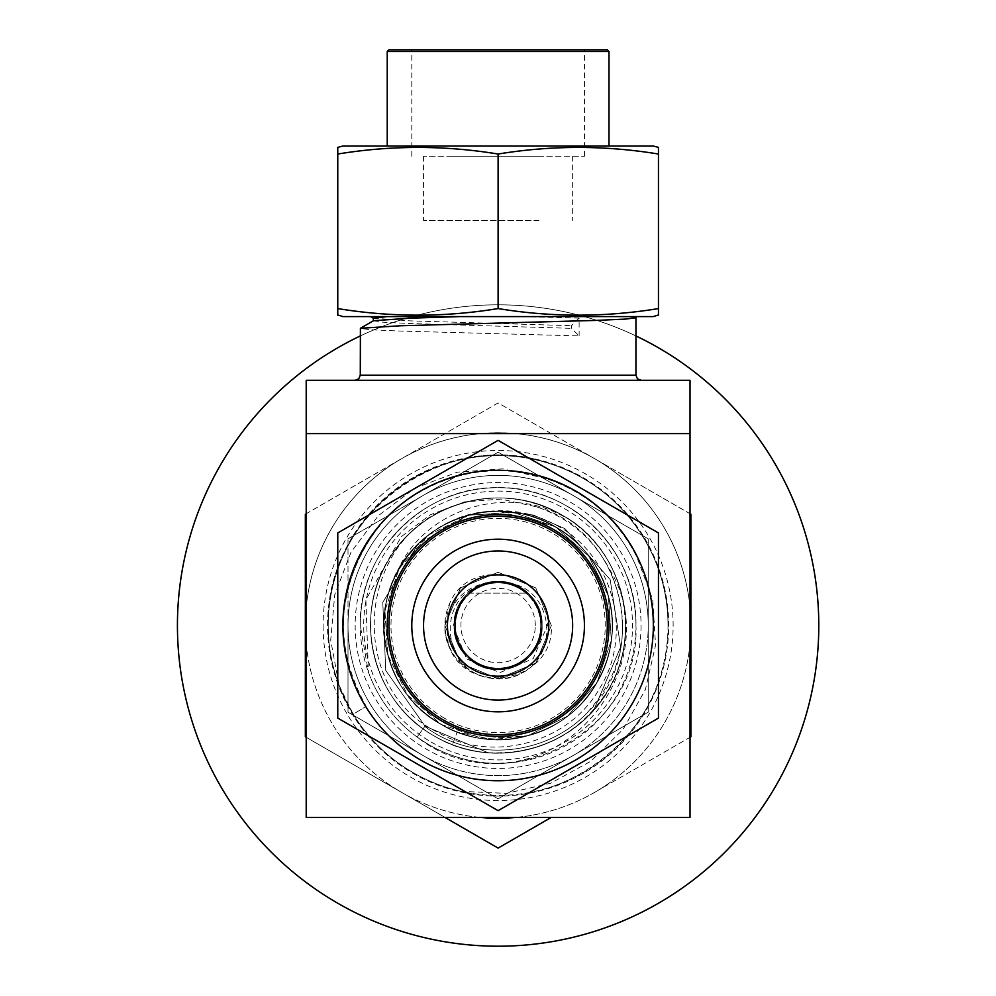 <?xml version="1.0" encoding="UTF-8"?>
<svg xmlns="http://www.w3.org/2000/svg" width="996" height="996" viewBox="0 0 996 996"><rect width="100%" height="100%" fill="white"/><g stroke="black" fill="none" stroke-linecap="round" stroke-linejoin="round"><path stroke-width="0.75" stroke-dasharray="4.98 3.74" d="M447.453 625.513A50.659 50.659 0 0 0 498.112 676.184A50.659 50.659 0 0 0 548.771 625.513A50.659 50.659 0 0 0 498.112 574.854A50.659 50.659 0 0 0 447.453 625.513M572.65 625.513A74.551 74.551 0 0 1 498.112 700.063A74.551 74.551 0 0 1 423.561 625.513A74.551 74.551 0 0 1 498.112 550.975A74.551 74.551 0 0 1 572.65 625.513M498.112 539.197A86.316 86.316 0 0 0 411.796 625.513A86.316 86.316 0 0 0 498.112 711.829A86.316 86.316 0 0 0 584.428 625.513A86.316 86.316 0 0 0 498.112 539.197M538.886 220.377L423.561 220.377L538.886 220.377M538.886 156.248L423.561 156.248L538.886 156.248M450.902 49.8L584.428 49.8L450.902 49.8M450.902 156.248L584.428 156.248L450.902 156.248M535.3 625.513A37.188 37.188 0 0 0 498.112 588.325A37.188 37.188 0 0 0 460.924 625.513A37.188 37.188 0 0 0 498.112 662.701A37.188 37.188 0 0 0 535.3 625.513M540.753 625.513A42.641 42.641 0 0 0 498.112 582.872A42.641 42.641 0 0 0 455.471 625.513A42.641 42.641 0 0 1 498.112 582.872A42.641 42.641 0 0 1 540.753 625.513A42.641 42.641 0 0 1 498.112 668.167A42.641 42.641 0 0 1 455.471 625.513A42.641 42.641 0 0 0 498.112 668.167A42.641 42.641 0 0 0 540.753 625.513A42.641 42.641 0 0 1 498.112 668.167A42.641 42.641 0 0 1 455.471 625.513M453.28 625.513L461.347 601.36C468.132 591.363 477.42 585.05 489.198 582.436C464.858 586.582 450.727 600.937 446.781 625.513L448.212 644.026A53.224 53.224 0 0 1 449.731 603.327C469.739 554.448 551.51 572.09 547.451 625.513L533.146 658.68L499.905 672.611L466.564 658.991L453.28 625.513M525.826 593.106A42.641 42.641 0 0 0 470.398 593.106A42.641 42.641 0 0 1 525.826 593.106L470.398 593.106L525.826 593.106M448.212 644.026C465.095 698.931 554.623 682.758 551.336 625.513L535.748 587.877L498.112 572.289L460.476 587.877L444.888 625.513L460.476 663.149L498.112 678.737L535.748 663.149L551.336 625.513L535.748 587.877L498.112 572.289L460.476 587.877L444.888 625.513L460.476 663.149L498.112 678.737L535.748 663.149L551.336 625.513L535.748 587.877L498.112 572.289L460.476 587.877L444.888 625.513L460.476 663.149L498.112 678.737L535.748 663.149L551.336 625.513L535.748 587.877L498.112 572.289L460.476 587.877L444.888 625.513L460.476 663.149L498.112 678.737L535.748 663.149L551.336 625.513L535.748 587.877L498.112 572.289L460.476 587.877L444.888 625.513L460.476 663.149L498.112 678.737L535.748 663.149L551.336 625.513L535.748 587.877L498.112 572.289L460.476 587.877L444.888 625.513L460.476 663.149L498.112 678.737L535.748 663.149L551.336 625.513L535.748 587.877L498.112 572.289L460.476 587.877L444.888 625.513L460.476 663.149L498.112 678.737L535.748 663.149L551.336 625.513L535.748 587.877L498.112 572.289L460.476 587.877L444.888 625.513C446.27 650.712 458.845 667.681 482.612 676.433A53.224 53.224 0 0 0 523.161 672.474C559.403 653.09 552.917 590.852 510.923 583.432C499.307 580.083 488.14 581.178 477.408 586.706C437.767 602.07 443.245 664.344 482.612 676.433M449.731 603.327L444.888 625.513C443.22 664.058 489.746 692.22 523.161 672.474M444.552 718.29A107.12 107.12 0 0 1 405.335 571.953A107.12 107.12 0 0 1 551.672 532.748A107.12 107.12 0 0 1 590.889 679.073A107.12 107.12 0 0 1 444.552 718.29M453.964 505.794C357.091 537.491 345.064 686.53 436.758 731.786C491.651 764.069 569.276 743.402 600.14 687.514C633.742 633.356 612.926 554.66 556.092 525.091C526.548 509.317 495.684 506.516 463.514 516.712C433.746 526.66 411.485 545.447 396.707 573.049C422.03 510.736 503.241 484.131 561.682 515.405L568.343 518.991A127.6 127.6 0 0 0 453.964 505.794C491.103 492.92 527.083 495.996 561.906 515.019C503.789 479.4 420.138 501.81 387.606 561.719C351.999 619.836 374.409 703.487 434.318 736.019C374.409 703.487 351.999 619.836 387.606 561.719C420.138 501.81 503.789 479.4 561.906 515.019C621.815 547.539 644.225 631.19 608.618 689.319C576.086 749.216 492.435 771.639 434.318 736.019C492.435 771.639 576.086 749.216 608.618 689.319C642.507 633.431 624.056 553.938 568.343 518.991M635.946 335.951A320.7 320.7 0 0 0 360.278 335.951M495.522 304.826A320.7 320.7 0 0 0 177.425 628.103A320.7 320.7 0 0 0 500.702 946.2A320.7 320.7 0 0 0 818.799 622.923A320.7 320.7 0 0 0 495.522 304.826M497.763 582.536A42.99 42.99 0 0 1 541.102 625.164A42.99 42.99 0 0 1 498.461 668.503A42.99 42.99 0 0 0 541.102 625.164A42.99 42.99 0 0 0 497.763 582.536A42.99 42.99 0 0 0 455.122 625.862A42.99 42.99 0 0 0 498.461 668.503A42.99 42.99 0 0 1 455.122 625.862A42.99 42.99 0 0 1 497.763 582.536M496.73 454.935A170.577 170.577 0 0 0 327.535 626.895A170.577 170.577 0 0 0 499.482 796.09A170.577 170.577 0 0 0 668.69 624.143A170.577 170.577 0 0 0 496.73 454.935A170.577 170.577 0 0 0 327.535 626.895A170.577 170.577 0 0 0 499.482 796.09A170.577 170.577 0 0 0 668.69 624.143A170.577 170.577 0 0 0 496.73 454.935M488.077 752.715C540.355 754.744 580.531 733.616 608.618 689.319C644.225 631.19 621.815 547.539 561.906 515.019C630.63 551.423 646.939 653.774 593.915 709.799A127.6 127.6 0 0 1 488.077 752.715L425.08 726.196L385.751 670.495L382.775 602.356L418.009 544.165C440.693 522.477 467.684 511.546 498.996 511.346L533.283 515.007L564.956 528.664L610.175 579.585L620.645 647.027L593.915 709.799A127.6 127.6 0 0 1 488.077 752.715L425.08 726.196L385.751 670.495L382.775 602.356L418.009 544.165C440.693 522.477 467.684 511.546 498.996 511.346L533.283 515.007L564.956 528.664L610.175 579.585L620.645 647.027L593.915 709.799C555.22 755.354 485.027 766.21 434.318 736.019C374.409 703.487 351.999 619.836 387.606 561.719C420.138 501.81 503.789 479.4 561.906 515.019C503.789 479.4 420.138 501.81 387.606 561.719C351.999 619.836 374.409 703.487 434.318 736.019C492.435 771.639 576.086 749.216 608.618 689.319C644.225 631.19 621.815 547.539 561.906 515.019C503.789 479.4 420.138 501.81 387.606 561.719C351.999 619.836 374.409 703.487 434.318 736.019A127.6 127.6 0 0 1 387.606 561.719A127.6 127.6 0 0 1 561.906 515.019C621.815 547.539 644.225 631.19 608.618 689.319C579 742.481 509.466 767.767 452.383 744.635L452.383 744.635C509.466 767.767 579 742.481 608.618 689.319C644.225 631.19 621.815 547.539 561.906 515.019A127.6 127.6 0 0 1 608.618 689.319A127.6 127.6 0 0 1 434.318 736.019C450.653 745.469 468.568 751.034 488.077 752.715M360.278 625.513C358.348 551.909 424.508 485.762 498.112 487.679C571.716 485.762 637.876 551.909 635.946 625.513A137.834 137.834 0 0 0 498.112 487.679A137.834 137.834 0 0 0 360.278 625.513A137.834 137.834 0 0 0 498.112 763.347A137.834 137.834 0 0 0 635.946 625.513C641.088 733.43 502.084 805.129 417.1 737.028L424.782 726.445L417.1 737.028C433.87 749.141 452.458 757.134 472.851 761.006A137.834 137.834 0 0 1 368.408 672.126L360.278 625.513A137.834 137.834 0 0 1 498.112 487.679A137.834 137.834 0 0 1 635.946 625.513M579.124 335.901L579.124 318.122L571.443 325.68L571.443 328.344L579.124 335.901L400.653 331.083L370.773 329.751L360.278 328.419M579.124 318.122L523.373 316.591L634.041 316.591M635.822 317.624L627.816 316.591L370.45 316.591M547.402 478.815C485.326 456.878 410.8 480.632 372.915 534.553C336.063 590.342 333.809 647.599 366.142 706.338L353.219 714.244C336.685 686.804 328.344 657.236 328.207 625.513C323.961 514.446 446.283 425.566 550.614 463.937C619.188 485.064 669.1 553.764 668.017 625.513A169.905 169.905 0 0 1 498.112 795.418A169.905 169.905 0 0 1 328.207 625.513A169.905 169.905 0 0 1 498.112 455.62A169.905 169.905 0 0 1 668.017 625.513C671.491 730.267 562.852 817.728 460.961 791.31A169.905 169.905 0 0 1 339.063 685.248L330.697 640.191L334.718 594.849L350.966 552.257L378.293 515.729L414.747 488.264L457.425 472.141L502.856 468.867L547.402 478.815C587.628 493.02 617.42 519.041 636.805 556.864L652.741 599.754L655.567 645.171L645.42 689.543L623.172 729.271L590.753 761.305L550.776 783.192L506.366 793.389L460.961 791.31M498.112 380.298L355.161 380.298L498.112 380.298M607.286 49.8L388.938 49.8M558.756 146.014L387.232 146.014L558.756 146.014M653.339 625.513A155.227 155.227 0 0 0 498.112 470.286A155.227 155.227 0 0 0 342.885 625.513A155.227 155.227 0 0 0 498.112 780.74A155.227 155.227 0 0 0 653.339 625.513M337.769 532.935L337.769 718.091L498.112 810.669L658.456 718.091L658.456 532.935L498.112 440.357L337.769 532.935M498.112 736.393A110.88 110.88 0 0 0 608.992 625.513A110.88 110.88 0 0 0 498.112 514.633A110.88 110.88 0 0 0 387.232 625.513A110.88 110.88 0 0 0 498.112 736.393M648.222 625.513A150.11 150.11 0 0 0 423.051 495.51A150.11 150.11 0 0 1 648.222 625.513A150.11 150.11 0 0 1 573.173 755.516A150.11 150.11 0 0 0 648.222 625.513L648.222 712.177L573.173 755.516A150.11 150.11 0 0 1 423.051 755.516A150.11 150.11 0 0 0 573.173 755.516L498.112 798.854L423.051 755.516A150.11 150.11 0 0 1 348.002 625.513A150.11 150.11 0 0 0 423.051 755.516L348.002 712.177L348.002 625.513A150.11 150.11 0 0 1 423.051 495.51L498.112 452.184L648.222 538.848L648.222 712.177L498.112 798.854L348.002 712.177L348.002 625.513A150.11 150.11 0 0 1 423.051 495.51L498.112 452.184L573.173 495.51L648.222 538.848L648.222 625.513M348.002 538.848L423.051 495.51L348.002 538.848L348.002 625.513L348.002 538.848M472.851 761.006C575.053 781.661 665.39 658.568 609.203 568.753C593.143 538.463 568.928 517.82 536.52 506.827L500.764 499.083L464.447 501.897L430.334 514.783L401.189 536.732L365.881 599.841L368.408 672.126M653.339 146.014L342.885 146.014M387.021 316.591L523.373 316.591M653.339 316.591L342.885 316.591M337.769 147.383L337.769 154.031C391.216 145.254 444.664 145.254 498.112 154.031C551.56 145.254 605.008 145.254 658.456 154.031L658.456 308.573C605.008 317.338 551.56 317.338 498.112 308.573C444.664 317.338 391.216 317.338 337.769 308.573L337.769 315.222M658.456 154.031L658.456 147.383M658.456 315.222L658.456 308.573M498.112 154.031L498.112 308.573M337.769 154.031L337.769 308.573M463.514 516.712C522.663 495.983 593.902 534.678 608.394 595.969C625.712 654.447 586.968 721.565 527.656 735.795C469.178 753.125 402.06 714.369 387.83 655.069C370.5 596.592 409.256 529.474 468.556 515.231C527.046 497.913 594.151 536.657 608.394 595.969C625.712 654.447 586.968 721.565 527.656 735.795C469.178 753.125 402.06 714.369 387.83 655.069C366.341 585.573 426.724 507.985 498.996 511.346L555.195 526.635L588.686 556.017L608.394 595.969L611.307 640.416L596.99 682.596L567.62 716.099L527.656 735.795L483.209 738.708L441.029 724.391L407.538 695.021L387.83 655.069L384.917 610.61L399.234 568.43L428.604 534.939L468.556 515.231L513.015 512.317L555.195 526.635L588.686 556.017L608.394 595.969L611.307 640.416L596.99 682.596L567.62 716.099L527.656 735.795L492.36 739.542L457.201 732.11L452.383 744.635L457.201 732.11L492.36 739.542L527.656 735.795L567.62 716.099L596.99 682.596L611.307 640.416L608.394 595.969L588.686 556.017L555.195 526.635L513.015 512.317L468.556 515.231L428.604 534.939L399.234 568.43L384.917 610.61L387.83 655.069L407.538 695.021L441.029 724.391L483.209 738.708L527.656 735.795L567.62 716.099L596.99 682.596L611.307 640.416L608.394 595.969L588.686 556.017L555.195 526.635L513.015 512.317L468.556 515.231L418.009 544.165C364.524 592.881 376.687 690.452 441.029 724.391C493.032 756.263 567.882 736.206 596.99 682.596C628.862 630.593 608.805 555.743 555.195 526.635C503.192 494.775 428.342 514.832 399.234 568.43C367.362 620.433 387.419 695.295 441.029 724.391C493.032 756.263 567.882 736.206 596.99 682.596C628.862 630.593 608.805 555.743 555.195 526.635C501.611 493.555 423.873 516.563 396.707 573.049M690.016 607.398A192.763 192.763 0 0 0 306.208 607.398M306.208 643.628A192.763 192.763 0 0 0 479.997 817.417M516.227 817.417A192.763 192.763 0 0 0 690.016 643.628M444.988 817.417L305.349 736.803L498.112 848.094L551.236 817.417M690.875 736.803L594.488 792.455L690.875 736.803L690.875 514.222L594.488 458.583L690.875 514.222M305.349 514.222L498.112 402.932L594.488 458.583L498.112 402.932L305.349 514.222L305.349 736.803M305.349 625.513A192.763 192.763 0 0 0 594.488 792.455A192.763 192.763 0 0 0 594.488 458.583A192.763 192.763 0 0 0 305.349 625.513M339.063 685.248L353.219 714.244L366.142 706.338C312.831 625.613 357.676 504.984 450.292 478.341C520.696 453.728 605.331 489.609 636.805 556.864M690.016 433.609L690.016 380.298L306.208 380.298L306.208 817.417L690.016 817.417L690.016 433.609L306.208 433.609M373.363 318.197L409.904 320.861L571.443 325.68M373.488 320.724L382.862 322.194L409.904 323.526L571.443 328.344M536.52 506.827C623.259 530.806 652.268 653.189 586.32 713.721C544.899 756.437 472.851 762.724 424.782 726.445C472.851 762.724 544.899 756.437 586.32 713.721C625.227 670.457 632.858 622.127 609.203 568.753M461.347 601.36C441.489 628.775 464.572 671.055 498.112 669.499C524.83 666.897 539.496 652.231 542.098 625.513C539.496 598.795 524.83 584.142 498.112 581.527C460.451 579.498 438.937 631.427 467.012 656.625C492.211 684.688 544.127 663.174 542.098 625.513C539.496 598.795 524.83 584.142 498.112 581.527C471.394 584.142 456.728 598.795 454.126 625.513C452.097 663.174 504.013 684.688 529.212 656.625C557.287 631.427 535.773 579.498 498.112 581.527C471.394 584.142 456.728 598.795 454.126 625.513C456.728 652.231 471.394 666.897 498.112 669.499C535.773 671.528 557.287 619.612 529.212 594.413C508.483 577.369 487.741 577.369 467.012 594.413C438.937 619.612 460.451 671.528 498.112 669.499C524.83 666.897 539.496 652.231 542.098 625.513C543.48 593.666 505.022 570.384 477.408 586.706M489.198 582.436C455.77 587.777 442.199 633.991 467.012 656.625C487.741 673.67 508.483 673.67 529.212 656.625C546.256 635.884 546.256 615.142 529.212 594.413C504.013 566.338 452.097 587.852 454.126 625.513C452.097 663.174 504.013 684.688 529.212 656.625C546.256 635.884 546.256 615.142 529.212 594.413C508.483 577.369 487.741 577.369 467.012 594.413C438.937 619.612 460.451 671.528 498.112 669.499C535.773 671.528 557.287 619.612 529.212 594.413C508.483 577.369 487.741 577.369 467.012 594.413C449.955 615.142 449.955 635.884 467.012 656.625C492.211 684.688 544.127 663.174 542.098 625.513C544.127 587.852 492.211 566.338 467.012 594.413C449.955 615.142 449.955 635.884 467.012 656.625C487.741 673.67 508.483 673.67 529.212 656.625C552.718 635.075 541.986 591.425 510.923 583.432M635.946 375.181L360.278 375.181M328.207 625.513A169.905 169.905 0 0 1 498.112 455.62A169.905 169.905 0 0 1 668.017 625.513M323.09 625.513A175.022 175.022 0 0 0 498.112 800.535A175.022 175.022 0 0 0 673.134 625.513A175.022 175.022 0 0 0 498.112 450.503A175.022 175.022 0 0 0 323.09 625.513M641.063 625.513A142.951 142.951 0 0 1 498.112 768.464A142.951 142.951 0 0 1 355.161 625.513A142.951 142.951 0 0 1 498.112 482.562A142.951 142.951 0 0 1 641.063 625.513M434.318 736.019A127.6 127.6 0 0 1 387.606 561.719A127.6 127.6 0 0 1 561.906 515.019A127.6 127.6 0 0 1 608.618 689.319A127.6 127.6 0 0 1 434.318 736.019M430.907 741.92A134.423 134.423 0 0 0 614.52 692.73A134.423 134.423 0 0 0 565.317 509.105A134.423 134.423 0 0 0 381.705 558.308A134.423 134.423 0 0 0 430.907 741.92M387.232 51.506L608.992 51.506M572.65 156.248L572.65 220.377M584.428 156.248L584.428 49.8M411.796 156.248L411.796 49.8M423.561 156.248L423.561 220.377"/><path stroke-width="1.49" d="M447.453 625.513A50.659 50.659 0 0 0 498.112 676.184A50.659 50.659 0 0 0 548.771 625.513A50.659 50.659 0 0 0 498.112 574.854A50.659 50.659 0 0 0 447.453 625.513M498.112 700.063A74.551 74.551 0 0 1 423.561 625.513A74.551 74.551 0 0 1 498.112 550.975A74.551 74.551 0 0 1 572.65 625.513A74.551 74.551 0 0 1 498.112 700.063M498.112 539.197A86.316 86.316 0 0 0 411.796 625.513A86.316 86.316 0 0 0 498.112 711.829A86.316 86.316 0 0 0 584.428 625.513A86.316 86.316 0 0 0 498.112 539.197M360.278 335.951A320.7 320.7 0 0 0 500.702 946.2A320.7 320.7 0 0 0 635.946 335.951M635.946 317.761L635.946 375.181L360.278 375.181L360.403 328.282L400.653 325.754L595.571 320.426L625.451 319.094L635.946 317.761L634.041 316.591M388.938 49.8L607.286 49.8L608.992 51.506L387.232 51.506L388.938 49.8M342.885 146.014L653.339 146.014L658.456 147.383L658.456 154.031C605.008 145.254 551.56 145.254 498.112 154.031C444.664 145.254 391.216 145.254 337.769 154.031L337.769 147.383L342.885 146.014M337.769 314.935L342.885 316.591L653.339 316.591L658.456 314.935M337.769 315.222L337.769 308.573C391.216 317.338 444.664 317.338 498.112 308.573C551.56 317.338 605.008 317.338 658.456 308.573L658.456 315.222M653.339 625.513A155.227 155.227 0 0 0 498.112 470.286A155.227 155.227 0 0 0 342.885 625.513A155.227 155.227 0 0 0 498.112 780.74A155.227 155.227 0 0 0 653.339 625.513M658.456 532.935L658.456 718.091L498.112 810.669L337.769 718.091L337.769 532.935L498.112 440.357L658.456 532.935M498.112 514.633A110.88 110.88 0 0 1 608.992 625.513A110.88 110.88 0 0 1 498.112 736.393A110.88 110.88 0 0 1 387.232 625.513A110.88 110.88 0 0 1 498.112 514.633A110.88 110.88 0 0 1 608.992 625.513A110.88 110.88 0 0 1 498.112 736.393M498.112 154.031L498.112 308.573M337.769 154.031L337.769 308.573M658.456 154.031L658.456 308.573M690.016 643.628A192.763 192.763 0 0 0 690.016 607.398M306.208 607.398A192.763 192.763 0 0 0 306.208 643.628M479.997 817.417A192.763 192.763 0 0 0 516.227 817.417M305.349 736.803L305.349 514.222M551.236 817.417L498.112 848.094L444.988 817.417M690.875 514.222L690.875 736.803M306.208 433.609L306.208 380.298L690.016 380.298L690.016 817.417L306.208 817.417L306.208 433.609L690.016 433.609M387.021 316.591L373.363 318.197L373.363 320.861M459.691 316.591L409.904 318.197L373.488 320.724L360.403 328.282M498.112 734.687A109.174 109.174 0 0 0 607.286 625.513A109.174 109.174 0 0 0 498.112 516.339A109.174 109.174 0 0 0 388.938 625.513A109.174 109.174 0 0 0 498.112 734.687M360.278 375.181L358.809 378.779L355.161 380.298M387.232 146.014L387.232 51.506M608.992 146.014L608.992 51.506M635.946 375.181L637.415 378.779L641.063 380.298M373.488 318.346L370.45 316.591"/></g></svg>
